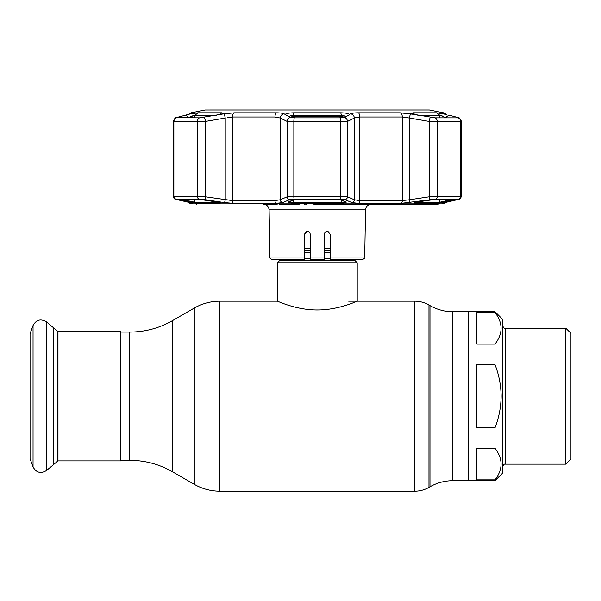 <?xml version="1.0" encoding="UTF-8"?>
<svg xmlns="http://www.w3.org/2000/svg" width="601" height="601" viewBox="0 0 601 601"><rect width="100%" height="100%" fill="white"/><g stroke="black" fill="none" stroke-linecap="round" stroke-linejoin="round"><path stroke-width="0.9" d="M494.999 364.604L476.909 364.604L476.909 427.784L494.999 427.784C498.95 417.642 500.994 407.117 501.129 396.194C501.001 385.324 498.958 374.791 494.999 364.604L494.999 344.125C503.075 333.585 503.075 323.053 494.999 312.535L494.999 311.701L468.359 311.701L468.359 480.695L468.359 311.701L452.778 311.701C444.642 311.664 437.047 309.628 429.978 305.593L428.964 305C424.546 302.483 419.798 301.206 414.713 301.184L348.663 301.184M354.38 259.835A2.276 2.276 0 0 0 354.748 260.308L279.886 260.308A2.276 2.276 0 0 0 280.246 259.835M354.748 260.308L357.212 262.772L357.212 301.184C357.535 300.853 338.934 310.063 317.29 309.966C295.767 310.063 277.084 300.861 277.414 301.184L219.913 301.184C210.763 301.229 202.214 303.52 194.266 308.058L194.266 484.338L172.502 471.77L172.502 320.618L194.266 308.058M279.886 260.308L277.414 262.772L277.414 301.184M357.212 262.772L277.414 262.772M330.137 248.341L324.442 248.341M310.191 248.341L304.489 248.341M57.981 331.504L57.981 460.892L57.538 461.252L57.538 331.143L120.673 331.504L120.673 460.892L57.981 460.892M33.047 325.494L33.047 466.902L30.05 458.668L30.05 333.728L33.047 325.494C36.3 319.672 40.785 318.47 46.51 321.881L53.173 327.477L53.173 464.919L57.538 461.252M494.999 312.535L476.909 312.535L476.909 344.125L494.999 344.125M494.999 479.861C503.075 469.328 503.075 458.796 494.999 448.271L476.909 448.271L476.909 479.861L494.999 479.861L494.999 480.695L502.556 473.145L502.556 319.251L494.999 311.701M565.819 328.221L570.95 333.352L570.95 459.044L565.819 464.167L565.819 328.221L505.403 328.221L505.403 464.167C504.322 463.754 503.375 464.701 502.556 467.022M494.999 448.271L494.999 427.784M330.137 259.7L330.137 234.187L327.29 231.332L329.288 232.151L327.29 231.332C325.569 231.49 324.623 232.444 324.442 234.187L324.442 241.655M325.291 232.151L326.208 231.55M326.215 231.543L326.967 231.355M308.418 231.543L307.336 231.332C309.057 231.49 310.003 232.437 310.191 234.187L310.191 259.835L324.442 259.835L324.442 234.187M306.255 231.55L304.489 234.187L304.489 259.835L272.764 259.835C270.119 258.603 269.173 257.671 269.909 257.033L304.489 257.033M304.489 234.187L307.336 231.332C309.057 231.49 310.003 232.437 310.191 234.187L310.191 245.501M313.88 204.257L371.238 204.257C367.82 204.588 365.919 206.451 365.536 209.862L269.09 209.862C268.707 206.451 266.806 204.588 263.388 204.257L277.189 204.257M279.059 204.257L299.163 204.257M304.519 204.257L305.128 204.257M306.052 204.257L306.66 204.257M438.993 203.859L438.001 204.257L317.313 204.257M336.83 204.257L338.07 204.257M330.137 257.033L364.717 257.033C365.431 257.716 364.484 258.648 361.87 259.835L330.137 259.835M306.27 231.543L307.179 231.34M288.563 113.206L285.182 114.363C286.309 113.439 289.209 112.913 293.874 112.8L340.759 112.8C345.417 112.913 348.317 113.439 349.451 114.363L350.563 113.829C352.028 113.176 354.673 112.83 358.489 112.808L400.063 112.808L413.924 114.363L411.4 113.454L412.97 112.8L436.409 112.8L446.055 114.363L441.006 112.868M441.404 113.078L442.884 113.536M412.324 114.092L411.061 113.882M459.224 118.066L460.99 120.087L461.343 121.785L437.295 121.845L429.144 121.41L409.409 118.021A4.275 0.729 99.5 0 1 410.746 113.829L410.43 113.777M176.604 199.524A2.847 2.156 -76.7 0 0 176.814 199.592L189.728 202.567A2.847 2.164 -77.4 0 0 189.871 202.597L192.328 203.393L189.999 203.393L192.666 203.859L441.968 203.859L444.627 203.393L442.306 203.393L444.755 202.597L458.571 199.119L435.462 199.119L400.777 203.393L358.842 203.393L351.818 202.597A2.847 2.652 -67.1 0 0 354.365 199.787L359.608 200.584L402.317 200.584L409.409 199.787L409.409 118.021L402.317 117L359.608 117L354.365 118.021A4.275 3.967 64.3 0 0 350.563 113.829L350.518 113.852M284.175 113.882L290.215 117.375L294.272 117.841L340.361 117.841L344.411 117.375L349.121 115.046L349.451 114.363M415.073 203.1C413.233 202.958 414.066 202.575 417.567 201.951L432.525 199.78L454.679 199.99L439.03 203.1L415.073 203.1A0.856 0.646 -90 0 0 415.607 202.327M351.818 202.597L344.921 199.622L340.421 199.119L294.205 199.119L289.705 199.622A2.847 2.644 -113.9 0 1 287.12 196.82L293.844 196.309L340.782 196.309L347.513 196.82L354.365 199.787L354.365 118.021L355.807 117.405M339.85 199.78L341.646 199.99L346.086 201.951C346.664 202.575 345.057 202.958 341.27 203.1L293.356 203.1C289.569 202.958 287.962 202.575 288.54 201.951A0.856 0.796 66.4 0 0 288.916 201.891L293.356 199.93A0.856 0.796 -114.2 0 1 292.988 199.99L339.828 199.795L294.806 199.795M430.015 199.622A2.847 0.488 -98.8 0 1 429.144 196.82L437.295 196.309L461.343 196.377L461.343 121.785C459.99 118.51 458.961 117.12 458.255 117.616L448.947 115.122L445.544 117.45L439.699 115.189L417.68 115.189M177.002 199.622A2.847 2.156 -76.7 0 1 176.814 199.592L176.814 199.592C174.523 198.443 174.373 200.013 173.283 196.377L197.331 196.309L205.482 196.82A2.847 0.488 98.8 0 1 204.61 199.622L199.171 199.119L176.063 199.119L189.871 202.597M204.265 117.375A4.275 0.729 80 0 1 205.482 121.41L173.283 121.785C174.252 118.893 175.282 117.503 176.371 117.608L199.487 117.841L223.489 113.897M224.181 113.784L223.88 113.829A4.275 0.729 80.5 0 1 225.217 118.021L205.482 121.41L205.482 196.82L232.309 200.584L275.018 200.584L280.261 199.787L287.12 196.82L287.12 121.41L280.261 118.021L275.018 117L232.309 117L227.411 117.541M191.546 116.278L192.959 115.723M292.394 115.234L293.228 115.189C290.2 115.482 288.916 116.241 289.374 117.45M292.589 115.219L293.228 115.189L293.228 116.654M345.252 117.45C345.71 116.241 344.426 115.482 341.406 115.189L342.179 115.227M344.734 116.023L345.44 116.819M442.374 115.993L443.05 116.263M340.759 112.8L341.406 115.189L293.228 115.189L293.874 112.8M411.137 199.93L408.635 199.93M225.991 199.93L223.489 199.93M417.567 201.951L430.384 199.983M456.52 117.841L457.271 117.323M447.061 117.841L445.544 117.45L445.544 117.841M443.996 113.829A4.275 3.23 -75.6 0 1 444.244 113.882L446.055 114.363M413.924 114.363L435.139 117.841L458.187 117.841A4.275 3.982 90 0 1 460.764 121.845L460.764 196.309A2.847 2.659 -90 0 1 458.571 199.119M432.307 199.787A0.856 0.669 -90 0 0 432.404 199.795L454.919 199.795A0.856 0.796 -90 0 0 455.055 199.78M415.907 202.259L439.699 202.259L451.156 199.795M454.183 199.795A0.856 0.646 76.6 0 0 454.679 199.99M446.34 201.951A0.856 0.646 -103.1 0 1 445.544 201.11L445.544 199.795M289.374 201.11C288.908 201.726 290.193 202.109 293.228 202.259L341.406 202.259C344.441 202.109 345.718 201.726 345.252 201.11M288.54 201.951L292.988 199.99M339.828 199.795L341.27 199.93A0.856 0.796 -65.8 0 0 341.646 199.99M346.086 201.951A0.856 0.796 113.6 0 1 345.718 201.891L345.455 201.35M448.947 115.122L449.721 115.324M439.699 117.841L439.707 115.189L436.409 112.8M440.856 115.445L441.615 115.7M400.777 203.393A2.847 1.871 -90 0 0 402.317 200.584L402.317 117L407.921 117.683M289.179 116.864L289.479 116.354M289.802 116.083L290.463 115.723M223.88 113.829L234.563 112.808L276.137 112.808C279.968 112.83 282.613 113.176 284.07 113.829L284.018 113.807M178.114 117.841L177.167 117.375L187.061 114.746M190.134 113.957A4.275 3.23 75.6 0 1 190.382 113.882A4.275 3.23 75.6 0 1 190.637 113.829L198.217 112.8L221.656 112.8L223.226 113.454L220.702 114.363M191.794 113.499A4.275 4.199 -90 0 1 193.387 112.808L190.637 113.829M344.411 117.375A4.275 3.959 63.2 0 1 347.513 121.41L340.782 121.845L293.844 121.845L287.12 121.41A4.275 3.959 116.8 0 1 290.215 117.375M289.705 199.622L282.808 202.597A2.847 2.652 -112.9 0 1 280.261 199.787L280.261 118.021A4.275 3.967 115.7 0 1 284.07 113.829M282.808 202.597L275.784 203.393L233.857 203.393L224.376 202.597L204.61 199.622M225.217 118.021L225.217 199.787A2.847 0.488 98.3 0 1 224.376 202.597M192.53 203.341L189.728 202.567M191.268 202.928L191.186 202.905A2.847 2.795 90 0 0 192.328 203.393M457.624 199.622A2.847 2.156 76.7 0 0 457.812 199.592A2.847 2.156 76.7 0 0 458.022 199.524M410.25 202.597A2.847 0.488 -98.3 0 1 409.409 199.787L429.144 196.82L429.144 121.41A4.275 0.729 100 0 1 430.361 117.375M344.921 199.622A2.847 2.644 -66.1 0 0 347.513 196.82L347.513 121.41L354.365 118.021M195.595 203.1L179.571 199.78L202.101 199.78L217.059 201.951C220.559 202.575 221.393 202.958 219.553 203.1L195.595 203.1A0.856 0.804 -90 0 1 194.927 202.259L218.719 202.259M202.221 199.795L179.707 199.795A0.856 0.796 -90 0 1 179.571 199.78M204.25 199.983L220.131 202.665L219.846 202.071M188.286 201.951A0.856 0.646 -76.9 0 0 189.082 201.11L194.927 202.259L194.927 199.795M180.443 199.795A0.856 0.646 103.4 0 1 179.947 199.99M216.953 115.189L194.927 115.189L187.565 117.841M177.167 117.375L176.439 117.841A4.275 3.982 90 0 0 173.862 121.845L173.862 196.309A2.847 2.659 90 0 0 176.063 199.119M188.571 114.363L185.679 115.122L189.082 117.841M185.679 115.122L177.355 117.323M442.306 113.371L444.244 113.882A4.275 3.23 -75.6 0 1 444.492 113.957M343.952 117.526A2.847 2.659 -111.8 0 0 342.33 116.722A2.847 0.481 -88.1 0 0 342.254 116.684L342.254 116.684A2.847 0.481 -88.1 0 0 342.172 116.714M339.573 117.841L342.33 116.722L292.296 116.722A2.847 0.481 -91.9 0 1 292.371 116.684A2.847 0.481 -91.9 0 1 292.379 116.684A2.847 0.481 -91.9 0 1 292.454 116.714M290.674 117.526A2.847 2.659 111.8 0 1 292.296 116.722L295.053 117.841M209.809 109.975L424.817 109.975M494.999 480.695L452.778 480.695C444.642 480.732 437.047 482.768 429.978 486.802L429.978 305.593M429.978 486.802L428.964 487.396L428.964 305M428.964 487.396C424.546 489.913 419.798 491.19 414.713 491.212L414.713 301.184M414.713 491.212L219.913 491.212L219.913 301.184M172.502 471.77C159.257 464.205 145.006 460.389 129.756 460.321L129.756 332.075L120.673 332.075M452.778 480.695L452.778 311.701M330.137 250.812L324.442 250.812M310.191 250.812L304.489 250.812M330.137 252.42L324.442 252.42M310.191 252.42L304.489 252.42M330.137 258.693L324.442 258.693M310.191 258.693L304.489 258.693M46.51 321.881L46.51 470.515C40.785 473.926 36.3 472.724 33.047 466.902M310.191 257.033L324.442 257.033M429.46 109.991L205.166 109.991L429.294 109.975L443.546 112.808L441.239 112.808A4.275 4.199 90 0 1 442.832 113.499M294.272 117.841A4.275 0.654 90 0 0 293.844 121.845L293.844 196.309A2.847 0.436 -90 0 0 294.205 199.119M199.171 199.119A2.847 2.224 90 0 1 197.331 196.309L197.331 121.845A4.275 3.336 90 0 1 199.487 117.841M234.563 112.808A4.275 2.802 90 0 0 232.309 117L232.309 200.584A2.847 1.871 90 0 0 233.857 203.393M293.228 199.99L293.356 203.1M412.97 112.8L415.006 114.641M439.03 203.1A0.856 0.804 -90 0 0 439.699 202.259L439.699 199.795M341.27 203.1L341.406 199.99M341.406 116.654L341.406 115.189M205.166 109.991L191.08 112.808L193.387 112.808M275.784 203.393A2.847 0.932 90 0 1 275.018 200.584L275.018 117A4.275 1.397 90 0 1 276.137 112.808M435.139 117.841A4.275 3.336 90 0 1 437.295 121.845L437.295 196.309A2.847 2.224 -90 0 1 435.462 199.119M358.489 112.808A4.275 1.397 90 0 1 359.608 117L359.608 200.584A2.847 0.932 -90 0 1 358.842 203.393M340.421 199.119A2.847 0.436 -90 0 0 340.782 196.309L340.782 121.845A4.275 0.654 90 0 0 340.361 117.841M442.306 203.393A2.847 2.795 -90 0 0 443.418 202.92M219.553 203.1A0.856 0.646 -90 0 1 219.019 202.327M183.47 199.795L189.082 201.11L189.082 199.795M198.217 112.8L194.927 115.189L194.927 117.841M221.656 112.8L219.628 114.641M400.063 112.808A4.275 2.802 90 0 1 402.317 117M129.756 460.321L120.673 460.321M172.502 320.618C159.257 328.191 145.006 332.007 129.756 332.075M219.913 491.212C210.763 491.167 202.214 488.876 194.266 484.338M53.173 464.919L46.51 470.515M53.173 327.477L57.538 331.143M565.819 464.167L505.403 464.167M505.403 328.221C504.322 328.642 503.375 327.688 502.556 325.374M269.909 257.033L269.09 209.862M195.633 203.859L196.625 204.257M364.717 257.033L365.536 209.862M414.78 202.071L414.495 202.665L417.59 201.959M341.27 199.93L345.718 201.891M289.171 201.35L288.916 201.891M176.371 117.616L175.409 118.066M446.656 114.506L443.546 112.808M187.79 114.551L192.32 113.371M191.08 112.808L188.564 114.348M173.283 196.377L173.283 121.785L173.283 196.377L173.584 197.646L174.883 198.969M189.999 203.393L188.158 202.214M191.208 202.92L191.764 203.078M459.75 198.969L457.812 199.592C459.404 199.825 460.584 198.751 461.343 196.377M442.854 203.085L457.812 199.592M446.468 202.214L444.627 203.393M344.133 117.473A2.847 2.847 0 0 0 342.247 116.684M342.254 116.684L292.379 116.684A2.847 2.847 0 0 0 290.501 117.473"/></g></svg>
